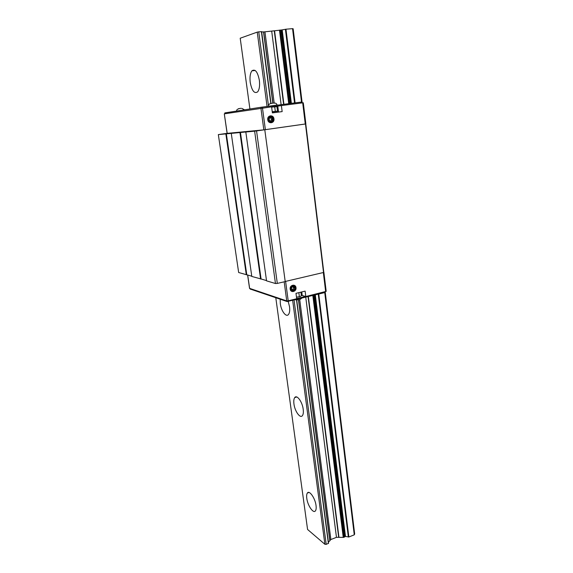 <?xml version="1.0" encoding="UTF-8"?>
<svg xmlns="http://www.w3.org/2000/svg" width="573" height="573" viewBox="0 0 573 573"><rect width="100%" height="100%" fill="white"/><g stroke="black" fill="none" stroke-linecap="round" stroke-linejoin="round"><path stroke-width="0.86" d="M329.905 540.482L330.872 539.551L336.466 537.331L343.678 537.388L345.476 536.428L348.85 537.001L354.272 534.831L354.666 533.929L325.249 292.38M301.985 101.994L301.513 102.044L292.545 28.65L285.97 29.202L281.372 30.018L290.561 103.448M259.368 80.342C259.949 85.663 259.383 89.503 257.671 91.845C254.398 94.001 251.919 90.863 250.229 82.426C249.627 77.104 250.193 73.237 251.927 70.83C255.178 68.66 257.657 71.826 259.368 80.342M288.248 301.541L289.544 306.784C289.974 310.344 289.637 312.887 288.541 314.419C286.206 317.75 281.178 311.024 280.304 303.583L280.19 299.242M303.21 409.308C303.575 412.259 303.318 414.358 302.444 415.597C300.259 418.899 294.801 411.299 293.949 403.951C293.577 400.978 293.834 398.865 294.715 397.598C296.828 394.31 302.358 401.816 303.21 409.308M316.045 505.579C316.353 508.05 316.153 509.791 315.458 510.808C313.431 514.031 307.601 505.529 306.784 498.324C306.462 495.824 306.662 494.062 307.364 493.038C309.32 489.808 315.214 498.216 316.045 505.579M292.545 28.65L293.147 28.765L302.064 101.98M267.061 106.471L257.241 32.117L240.209 38.226L249.914 108.992M275.799 297.774L307.572 529.466L324.877 544.278L326.209 544.35L328.558 543.29L296.735 300.123L328.558 543.29M292.681 300.467L324.877 544.278M257.241 32.117L258.752 31.859L268.458 105.597M294.064 300.13L326.209 544.35M258.752 31.859L261.632 31.644L271.008 103.434M263.673 31.909L272.956 103.19L263.673 31.909L261.668 31.916M328.401 542.079L329.941 540.726L298.583 299.987M281.372 30.018L263.68 31.959M250.394 289.107L287.094 301.556L324.748 292.588L354.272 534.831M271.609 106.915L275.219 106.463M271.602 106.85L281.135 105.618M301.627 102.975L301.513 102.044L261.087 107.251L224.931 112.888L225.053 113.741M305.552 296.434L296.678 298.612M324.662 291.886L324.748 292.588L325.22 291.75M285.204 281.493L323.809 272.411L305.774 123.933L264.783 129.756L285.211 281.572L277.311 283.413L275.455 283.52L266.545 280.856L245.824 132.005L246.34 131.933L240.459 132.492L261.08 278.972L266.509 280.591M240.459 132.492L231.27 133.38L251.805 276.451L261.08 278.972M231.27 133.38L218.334 134.598L238.662 272.519L251.769 276.193M218.334 134.598L227.109 133.344M225.855 133.889L246.311 274.811M226.349 133.824L246.777 274.703M239.951 132.564L260.6 279.08M264.934 129.742L254.641 131.174L275.455 283.52M254.641 131.174L245.824 132.005M256.561 130.931L277.311 283.413M273.328 118.955C272.161 122.794 270.513 123.023 268.386 119.628C269.561 115.782 271.208 115.56 273.328 118.955M270.291 116.061L272.282 116.656L273.522 118.926C273.6 120.932 272.784 122.142 271.072 122.558M267.885 119.693L269.095 121.942C271.788 123.152 273.278 122.142 273.579 118.919L272.34 116.648C269.654 115.467 268.171 116.484 267.885 119.693M273.958 118.869C274.703 123.381 268.207 124.291 267.749 119.714C266.997 115.173 273.522 114.306 273.958 118.869M271.638 107.122L276.938 106.657L271.623 107.022M276.938 106.657L277.497 111.026M272.239 111.721L278.027 111.076M274.732 106.929L275.305 111.312M272.376 112.781L278.535 111.971L278.414 111.033L272.254 111.842M282.16 111.599L272.39 112.888L271.602 106.843L224.294 113.855L227.195 133.359L263.838 129.863L305.86 123.911L303.289 102.76L281.393 105.582L282.16 111.599M275.226 106.499L281.393 105.582M270.334 117.558L271.452 119.191L270.793 121.075L271.989 120.939L270.198 121.182L269.066 119.535L269.733 117.644L271.523 117.401L272.648 119.048L271.989 120.939M270.793 121.075L270.184 121.161M271.452 119.191L272.648 119.048M295.625 287.703L294.945 286.156C292.33 284.695 290.776 285.641 290.282 288.978L290.955 290.504C293.569 291.986 295.124 291.048 295.625 287.703M290.167 289.071C289.487 284.982 295.604 283.542 295.997 287.682C296.678 291.75 290.575 293.226 290.167 289.071M293.777 285.418L294.887 286.142L295.568 287.689C295.475 290.21 294.3 291.392 292.044 291.227M290.762 288.928C291.879 285.29 293.426 284.917 295.403 287.825C294.286 291.464 292.746 291.836 290.762 288.928M301.133 292.094L296.635 293.183M301.291 292.058L296.105 293.312M300.918 292.259L301.362 295.689L300.402 296.456L299.371 296.664L298.884 292.91M299.371 296.664L296.492 297.186M296.492 297.237L300.402 296.456M249.627 288.377L286.736 300.904L288.212 300.832L296.692 298.748L295.983 293.34L305.123 291.127L305.81 296.513L326.195 291.356L323.874 272.239M292.925 286.765L293.562 287.617L294.766 287.975L294.135 289.773L292.452 290.182L291.399 288.778L292.029 286.973L293.713 286.579L294.766 287.975M293.562 287.617L292.939 289.415L292.044 289.63M292.939 289.415L294.135 289.773M305.81 296.513L301.298 295.231M314.541 295.095L344.774 536.643M261.403 31.637L270.828 103.663M296.542 300.109L328.386 543.483M263.53 31.902L272.82 103.204M298.461 300.008L329.833 540.855M264.955 31.973L274.209 103.226M299.722 299.708L330.872 539.551M271.738 31.4L281.114 104.666M305.753 297.258L336.466 537.331M274.295 31.014L283.621 104.343M308.081 296.685L338.679 537.245M274.589 30.963L283.914 104.307M308.353 296.613L338.944 537.238M279.488 30.154L288.728 103.684M312.837 295.51L343.241 537.381M279.982 30.068L289.222 103.62M313.295 295.403L343.678 537.388M280.906 29.989L290.117 103.505M314.133 295.195L344.437 537.08M281.193 29.989L290.389 103.469M314.384 295.131L344.66 536.908M282.21 29.932L291.378 103.348M315.308 294.909L345.476 536.428M285.411 29.28L294.543 102.939M318.251 294.185L348.363 537.044M285.97 29.202L295.095 102.868M318.767 294.056L348.85 537.001M262.756 107.989L262.627 107.036M261.216 108.19L261.087 107.251M241.126 108.304L238.619 108.648M274.152 103.233C275.563 102.853 276.551 103.434 277.11 104.981L268.486 106.284M273.393 103.083L270.621 103.469M250.344 288.763L250.415 289.272M287.009 300.954L287.094 301.556M288.463 300.768L288.563 301.484M301.699 298.254L299.672 299.722M305.481 123.983L323.537 272.547M305.266 124.004L302.694 102.832M263.838 129.863L260.937 108.233M265.371 129.67L262.477 108.025M278.557 112.072L277.79 106.127M302.2 295.403L301.756 291.944M247.686 274.976L249.649 288.534M284.179 281.809L286.736 300.904M285.612 281.4L288.212 300.832M323.337 272.59L325.657 291.643M308.969 492.458L307.364 493.038M296.75 396.982L294.715 397.598M255.207 70.486L251.927 70.83M261.632 31.644L271.022 103.434M298.59 299.987L329.941 540.726M224.974 113.755L224.852 112.902M302.229 102.896L302.114 101.973M238.884 108.791C237.251 109.114 236.52 109.873 236.685 111.055M244.585 109.823L241.885 108.404M270.871 103.656C269.475 103.613 268.673 104.444 268.465 106.134M250.265 288.735L250.329 289.207M299.507 299.772L295.238 299.837M305.774 123.94L323.809 272.411M241.075 132.435L241.025 132.041M246.297 131.94L246.24 131.539M227.116 133.366L224.294 113.855M247.608 274.954L249.563 288.47"/></g></svg>
